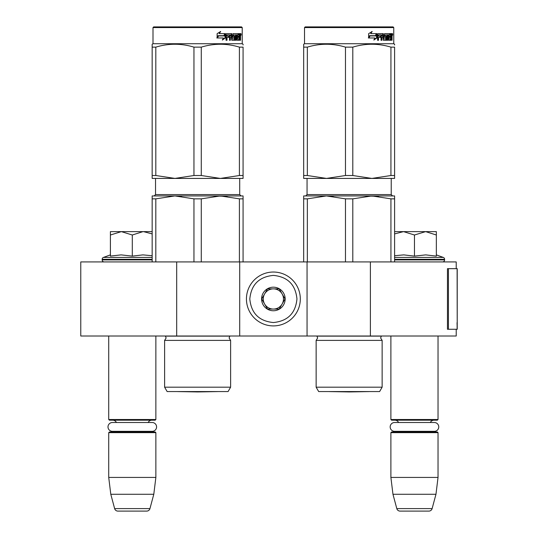 <?xml version="1.0" encoding="UTF-8"?>
<svg xmlns="http://www.w3.org/2000/svg" width="538" height="538" viewBox="0 0 538 538"><rect width="100%" height="100%" fill="white"/><g stroke="black" fill="none" stroke-linecap="round" stroke-linejoin="round"><path stroke-width="0.81" d="M176.693 336.008L176.693 261.932L80.774 261.932L80.774 336.008L456.217 336.008L456.217 329.269M456.217 268.664L456.217 261.932L370.393 261.932L370.393 336.008M307.05 336.008L307.05 261.932L370.393 261.932M239.706 336.008L239.706 261.932L307.05 261.932M176.693 261.932L239.706 261.932M108.723 336.008L108.723 419.512L155.865 419.512L155.865 336.008M108.723 419.512L109.396 420.185L155.186 420.185L155.865 419.512M148.165 422.512A4.042 4.042 -122.1 0 1 151.824 420.185M116.423 422.512A4.042 4.042 122.2 0 0 112.765 420.185M151.824 431.974A4.042 4.042 -47.8 0 1 149.638 431.335L152.173 431.335A4.412 4.412 0 0 0 156.585 426.923A4.412 4.412 0 0 0 152.173 422.512L112.408 422.512A4.412 4.412 0 0 0 107.997 426.923A4.412 4.412 0 0 0 112.408 431.335L114.944 431.335A4.042 4.042 47.8 0 1 112.765 431.974M155.865 432.646L108.723 432.646L109.396 431.974L155.186 431.974L155.865 432.646L155.865 477.428L153.794 494.267L149.954 508.605L114.634 508.605L110.788 494.267L153.794 494.267M108.723 432.646L108.723 477.428L155.865 477.428M108.723 477.428L110.788 494.267M146.699 511.1L117.883 511.1L146.699 511.1A3.369 3.369 -34.1 0 0 149.954 508.605M117.883 511.1A3.369 3.369 34.1 0 1 114.634 508.605M390.891 336.008L390.891 419.512L438.033 419.512L438.033 336.008M390.891 419.512L391.563 420.185L437.36 420.185L438.033 419.512M430.333 422.512A4.042 4.042 -122.1 0 1 433.991 420.185M398.591 422.512A4.042 4.042 122.2 0 0 394.932 420.185M433.991 431.974A4.042 4.042 -47.8 0 1 431.812 431.335L434.348 431.335A4.412 4.412 0 0 0 438.759 426.923A4.412 4.412 0 0 0 434.348 422.512L394.576 422.512A4.412 4.412 0 0 0 390.171 426.923A4.412 4.412 0 0 0 394.576 431.335L397.111 431.335A4.042 4.042 47.8 0 1 394.932 431.974M438.033 432.646L390.891 432.646L391.563 431.974L437.36 431.974L438.033 432.646L438.033 477.428L435.968 494.267L432.122 508.605L396.802 508.605L392.962 494.267L435.968 494.267M390.891 432.646L390.891 477.428L438.033 477.428M390.891 477.428L392.962 494.267M428.873 511.1L400.057 511.1L428.873 511.1A3.369 3.369 -34.1 0 0 432.122 508.605M400.057 511.1A3.369 3.369 34.1 0 1 396.802 508.605M104.177 261.932A2.018 2.018 40.2 0 1 102.159 259.908L102.159 259.303A2.018 2.018 129.2 0 1 103.484 257.406L152.16 257.406M110.404 254.884L103.484 257.406M110.915 256.014L121.124 254.884L132.294 256.115L142.906 254.884L152.16 255.718M110.404 235.012L121.353 231.622L143.007 231.622L132.294 235.005L121.353 231.622L110.404 231.622L110.404 256.122M143.007 231.622L152.16 231.622M152.16 233.902L143.464 231.622M132.294 256.115L132.294 235.005M436.345 254.884L443.272 257.406L394.596 257.406M442.579 261.932A2.018 2.018 -40.2 0 0 444.596 259.908L394.596 259.908M443.272 257.406A2.018 2.018 -129.2 0 1 444.596 259.303L444.596 259.908M394.596 255.718L403.749 254.884L414.462 256.115L425.733 254.884L436.345 256.115L436.345 235.005L425.632 231.622L414.462 235.005L403.52 231.622L394.596 231.622M394.596 233.902L403.52 231.622L425.175 231.622M436.345 235.005L436.345 231.622L425.632 231.622M414.462 256.115L414.462 235.005M300.312 298.967A26.94 26.94 0 0 0 273.378 272.033A26.94 26.94 0 0 0 246.438 298.967A26.94 26.94 0 0 0 273.378 325.907A26.94 26.94 0 0 0 300.312 298.967A26.94 26.94 0 0 0 273.378 272.033A26.94 26.94 0 0 0 246.438 298.967A26.94 26.94 0 0 0 273.378 325.907A26.94 26.94 0 0 0 300.312 298.967M296.949 298.967C295.55 284.649 287.695 276.794 273.378 275.395C259.06 276.794 251.206 284.649 249.807 298.967C251.206 313.284 259.06 321.139 273.378 322.538C287.695 321.139 295.55 313.284 296.949 298.967M285.16 298.967A11.782 11.782 0 0 0 273.378 287.184A11.782 11.782 0 0 0 261.589 298.967A11.782 11.782 0 0 0 273.378 310.756A11.782 11.782 0 0 0 285.16 298.967M285.039 298.967L279.209 288.866L267.547 288.866L261.71 298.967L267.547 309.068L279.209 309.068L285.039 298.967M264.629 293.916A10.101 10.101 0 0 0 273.378 309.068A10.101 10.101 0 0 0 282.127 293.916A10.101 10.101 0 0 0 264.629 293.916M273.378 309.068A10.101 10.101 0 0 1 263.277 298.967A10.101 10.101 0 0 1 273.378 288.866M282.127 293.916A10.101 10.101 0 0 1 282.127 304.017M112.408 431.335L152.173 431.335M394.576 431.335L434.348 431.335M164.615 387.185L230.614 387.185L228.085 391.563L167.143 391.563L164.615 387.185L164.615 340.386L230.614 340.386L229.101 337.965L229.82 336.129L165.415 336.129L166.134 337.965L164.615 340.386L166.134 337.965M155.818 261.932L155.818 198.852L174.89 195.933L220.345 195.933L201.279 198.852L193.956 198.852L174.89 195.933L181.575 196.316M193.956 198.852L193.956 261.932M201.279 198.852L201.279 261.932M239.41 198.852L220.345 195.933L243.075 195.933L243.075 198.852L239.41 198.852L239.41 261.932M243.075 198.852L243.075 261.932M155.818 198.852L152.16 198.852L152.16 261.932M220.345 195.933L212.47 195.933L227.036 196.316M152.16 195.933L152.16 198.852L152.16 195.933L174.89 195.933M153.673 26.9L153 27.572L153.673 26.9L241.555 26.9L242.228 27.572L242.228 43.733L153 43.733L152.16 44.224L152.16 47.136C152.16 43.289 152.16 43.289 152.16 47.136L155.818 47.136C168.535 43.289 181.245 43.289 193.956 47.136L201.279 47.136L201.279 175.509L220.304 178.421L174.924 178.421L193.956 175.509L201.279 175.509M153 43.733L153 27.572L242.228 27.572M225.435 37.909L222.335 40.061L223.364 37.976L217.386 37.976L218.536 35.925L224.366 35.925L225.435 33.632L225.435 37.909L225.012 37.909L225.012 34.54M218.273 35.925L217.09 37.976M222.524 39.678L225.012 37.909M218.092 35.69L216.827 37.976M219.195 33.632L220.647 31.513L217.123 33.665L217.123 37.976L218.401 35.69L224.252 35.69L225.214 33.632L219.195 33.632L220.298 31.513M223.848 35.69L224.797 33.632M240.136 36.026L240.526 36.026L240.526 37.573L240.103 37.573M240.291 36.799L239.645 36.799L239.881 37.573M239.497 40.027L239.323 37.371M240.526 37.573L240.526 40.269L240.136 40.269L239.961 37.371L239.524 37.371L239.336 40.269L237.124 40.269L236.868 34.883L235.671 34.883L235.604 40.269L236.249 40.269L236.249 34.883M233.041 34.883L233.579 34.883L232.92 35.084L233.041 36.127L233.579 36.127L233.041 36.127M229.861 37.371L229.861 40.269L229.497 40.269L230.358 40.269L230.358 37.371L231.454 37.371L231.791 40.269L234.898 40.269L235.18 36.651L234.898 36.127L233.579 36.127L233.465 35.084L235.604 34.883L235.604 40.269M226.565 37.371L227.009 37.371L226.565 37.371L226.565 40.269M231.279 33.632L231.602 38.823L232.255 39.025L231.791 33.632L226.451 33.632L226.047 34.156L226.047 40.269L227.009 40.269L227.009 37.371L229.141 37.371L229.141 36.127L227.009 36.127L227.164 34.883L229.497 34.883L229.497 40.269M232.255 39.025L234.467 38.823L234.353 37.371L233.008 37.371L232.685 36.853L233.008 33.632L238.744 33.632L238.744 34.883L236.982 34.883L237.588 34.883L237.493 36.127L236.888 36.127L238.495 36.127L238.495 37.371L236.888 37.371L237.493 37.371L237.588 39.025L236.982 39.025L239.067 39.025L239.148 33.632L240.372 33.632L240.526 36.026M238.126 34.883L238.126 33.632M239.524 36.127L240.136 36.127L240.136 35.084L239.43 34.883L239.497 36.127L239.43 34.883M230.493 34.883L229.861 35.084L229.861 36.127L230.358 36.127L230.493 34.883L231.32 34.883L231.454 36.127L230.358 36.127M236.888 37.371L236.982 39.025M237.883 37.371L237.883 36.127M236.888 36.127L236.982 34.883M228.663 37.371L228.663 36.127M227.164 34.883L226.565 35.084L226.565 36.127L227.009 36.127M229.013 37.371L229.013 36.127M234.333 36.127L234.333 40.269M235.032 40.202L235.032 36.187M238.892 39.025L238.704 40.269M239.881 36.026L239.645 36.799M239.881 34.883L239.726 33.632M241.212 34.479L241.004 35.32L240.775 34.479L241.004 33.632L241.212 34.479L240.775 34.479M241.004 35.32L240.345 35.32L240.123 34.479L240.345 33.632L241.004 33.632M174.85 178.421L152.16 178.421L152.16 175.509L155.818 175.509L174.924 178.421M243.075 178.421L243.075 175.509L243.075 178.421L220.385 178.421L239.41 175.509L243.075 175.509L243.075 47.136C243.075 43.289 243.075 43.289 243.075 47.136L243.075 47.115M152.16 47.136L152.16 175.509M155.818 47.136L155.818 175.509M193.956 47.136L193.956 175.509M201.279 47.136C213.989 43.289 226.7 43.289 239.41 47.136L239.41 175.509M239.41 47.136L243.075 47.136M217.614 391.563A6.732 6.732 0 0 1 217.594 391.59L197.614 391.94L177.634 391.59L217.594 391.59L197.614 391.94L177.634 391.59A6.732 6.732 0 0 1 177.621 391.563M243.075 44.977L243.075 44.224L242.228 43.733M316.142 340.386L382.135 340.386L380.622 337.965L381.341 336.129L316.936 336.129L317.655 337.965L316.142 340.386L316.142 387.185L382.135 387.185L382.135 340.386M307.346 261.932L307.346 198.852L326.411 195.933L371.866 195.933L352.8 198.852L345.477 198.852L326.411 195.933L333.103 196.316M345.477 198.852L345.477 261.932M352.8 198.852L352.8 261.932M390.931 198.852L371.866 195.933L394.596 195.933L394.596 198.852L390.931 198.852L390.931 261.932M394.596 198.852L394.596 261.932M382.135 387.185L379.613 391.563L318.671 391.563L316.142 387.185M307.346 198.852L303.681 198.852L303.681 261.932M371.866 195.933L363.997 195.933L378.557 196.316M303.681 195.933L303.681 198.852L303.681 195.933L326.411 195.933M305.194 26.9L304.521 27.572L305.194 26.9L393.083 26.9L393.755 27.572L393.755 43.733L304.521 43.733L303.681 44.224L303.681 44.977L303.681 44.224L304.521 43.733L304.521 27.572L393.755 27.572L393.083 26.9M376.956 37.909L373.856 40.061L374.885 37.976L368.913 37.976L370.057 35.925L375.887 35.925L376.956 33.632L376.956 37.909L376.539 37.909L376.539 34.54M369.794 35.925L368.611 37.976M374.051 39.678L376.539 37.909M369.613 35.69L368.348 37.976M370.716 33.632L372.168 31.513L368.644 33.665L368.644 37.976L369.929 35.69L375.773 35.69L376.741 33.632L370.716 33.632L371.825 31.513M375.369 35.69L376.324 33.632M391.664 36.026L392.054 36.026L392.054 37.573L391.624 37.573M391.812 36.799L391.166 36.799L391.402 37.573M391.018 40.027L390.85 37.371M392.054 37.573L392.054 40.269L391.664 40.269L391.489 37.371L391.052 37.371L390.857 40.269L388.644 40.269L388.396 34.883L387.192 34.883L387.131 40.269L387.777 40.269L387.777 34.883M384.562 34.883L385.107 34.883L384.441 35.084L384.562 36.127L385.107 36.127L384.562 36.127M381.388 37.371L381.388 40.269L381.018 40.269L381.879 40.269L381.879 37.371L382.975 37.371L383.318 40.269L386.418 40.269L386.701 36.651L386.418 36.127L385.107 36.127L384.986 35.084L387.131 34.883L387.131 40.269M378.086 37.371L378.53 37.371L378.086 37.371L378.086 40.269M382.8 33.632L383.13 38.823L383.776 39.025L383.318 33.632L377.979 33.632L377.568 34.156L377.568 40.269L378.53 40.269L378.53 37.371L380.662 37.371L380.662 36.127L378.53 36.127L378.685 34.883L381.018 34.883L381.018 40.269M383.776 39.025L385.995 38.823L385.88 37.371L384.529 37.371L384.206 36.853L384.529 33.632L390.272 33.632L390.272 34.883L388.503 34.883L389.108 34.883L389.014 36.127L388.416 36.127L390.023 36.127L390.023 37.371L388.416 37.371L389.014 37.371L389.108 39.025L388.503 39.025L390.595 39.025L390.669 33.632L391.893 33.632L392.054 36.026M389.647 34.883L389.647 33.632M391.018 36.127L391.664 36.127L391.664 35.084L390.951 34.883L391.018 36.127L390.669 36.127L391.052 36.127L390.951 34.883M382.014 34.883L381.388 35.084L381.388 36.127L381.879 36.127L382.014 34.883L382.848 34.883L382.975 36.127L381.879 36.127M388.416 37.371L388.503 39.025M389.404 37.371L389.404 36.127M388.416 36.127L388.503 34.883M380.184 37.371L380.184 36.127M378.685 34.883L378.086 35.084L378.086 36.127L378.53 36.127M380.534 37.371L380.534 36.127M385.854 36.127L385.854 40.269M386.553 40.202L386.553 36.187M390.413 39.025L390.225 40.269M391.402 36.026L391.166 36.799M391.402 34.883L391.247 33.632M392.733 34.479L392.525 35.32L392.296 34.479L392.525 33.632L392.733 34.479L392.296 34.479M392.525 35.32L391.866 35.32L391.644 34.479L391.866 33.632L392.525 33.632M303.681 44.977L303.681 47.136C303.681 43.289 303.681 43.289 303.681 47.136L307.346 47.136C320.056 43.289 332.766 43.289 345.477 47.136L352.8 47.136L352.8 175.509L371.832 178.421L326.452 178.421L345.477 175.509L352.8 175.509M326.371 178.421L303.681 178.421L303.681 175.509L307.346 175.509L326.452 178.421M394.596 178.421L394.596 175.509L394.596 178.421L371.906 178.421L390.931 175.509L394.596 175.509L394.596 47.136C394.596 43.289 394.596 43.289 394.596 47.136L394.596 47.115M303.681 47.136L303.681 175.509M307.346 47.136L307.346 175.509M345.477 47.136L345.477 175.509M352.8 47.136C365.51 43.289 378.221 43.289 390.931 47.136L390.931 175.509M390.931 47.136L394.596 47.136M369.122 391.59A6.732 6.732 0 0 0 369.135 391.563A6.732 6.732 0 0 1 369.122 391.59L349.142 391.94L329.155 391.59L369.122 391.59L349.142 391.94L329.155 391.59A6.732 6.732 0 0 1 329.142 391.563M394.596 44.977L394.596 44.224L393.755 43.733M457.226 322.719L457.226 268.664L448.423 268.664L448.423 329.269L457.226 329.269L457.031 322.719M457.226 329.269L457.118 268.664M448.423 268.664L447.468 268.664L447.468 329.269L448.423 329.269M152.16 259.908L102.159 259.908M152.16 259.303L102.159 259.303M444.596 259.303L394.596 259.303M239.706 178.421L239.706 194.588L155.529 194.588L155.529 178.421M240.526 34.479L240.123 34.479M391.227 178.421L391.227 194.588L307.05 194.588L307.05 178.421M392.054 34.479L391.644 34.479M457.118 329.269L457.118 324.219M230.614 387.185L230.614 340.386L229.101 337.965M239.706 194.588L241.051 195.933L239.706 194.588M155.529 194.588L154.177 195.933L155.529 194.588M391.227 194.588L392.579 195.933L391.227 194.588M307.05 194.588L305.705 195.933L307.05 194.588"/></g></svg>
